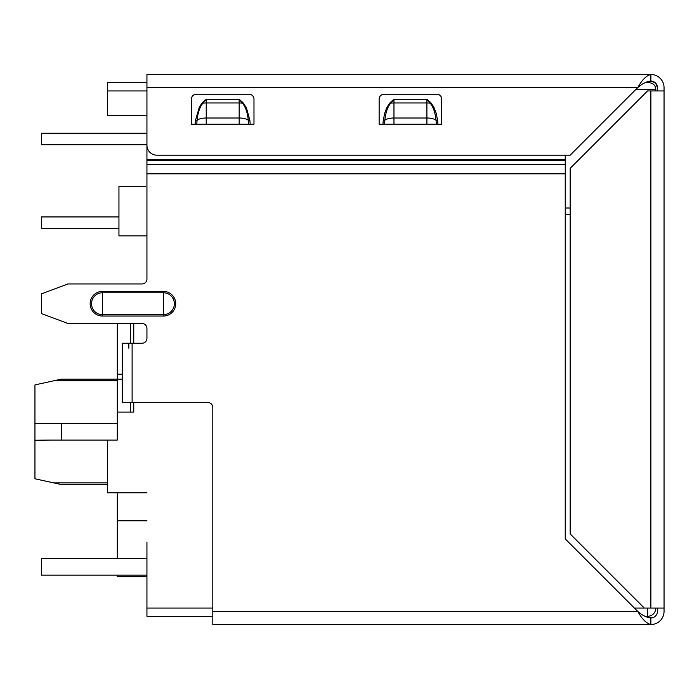 <?xml version="1.0" encoding="UTF-8"?>
<svg xmlns="http://www.w3.org/2000/svg" width="699" height="699" viewBox="0 0 699 699"><rect width="100%" height="100%" fill="white"/><g stroke="black" fill="none" stroke-linecap="round" stroke-linejoin="round"><path stroke-width="1.05" d="M146.939 542.179L146.939 608.06L212.811 608.06M174.357 303.716A10.957 10.957 0 0 1 163.409 314.672L163.409 292.759A10.957 10.957 180 0 1 174.357 303.716M91.517 303.716A10.957 10.957 0 0 1 102.473 292.759L102.473 314.672A10.957 10.957 180 0 1 91.517 303.716M128.817 343.244L128.817 348.181M132.111 343.244L132.111 402.528L122.238 402.528L122.238 343.244L141.993 343.244A4.937 4.937 0 0 0 146.939 338.299L146.939 328.416A4.937 4.937 0 0 0 141.993 323.48L67.89 323.48L41.538 313.598L41.538 293.833L67.89 283.951L141.993 283.951A4.937 4.937 0 0 0 146.939 279.015L146.939 99.179M565.238 155.169L565.238 538.885L637.698 611.354C642.093 615.269 646.488 617.47 650.874 617.942A6.588 6.588 0 0 0 657.462 611.354L657.462 608.06M436.359 124.212L426.897 124.212L436.359 124.212L436.062 120.324C435.224 112.539 433.258 106.825 430.165 103.181A9.882 3.705 180 0 0 426.906 102.971L393.965 102.971L393.965 118.009L426.906 118.009L426.906 99.267L393.965 99.267L393.965 102.971A9.882 3.705 180 0 0 390.706 103.181C387.613 106.825 385.647 112.539 384.808 120.324L384.511 124.212L393.965 124.212L379.155 124.212A4.937 4.937 0 0 1 379.146 123.88L379.146 99.179A4.937 4.937 0 0 1 384.083 94.234L436.788 94.234A4.937 4.937 0 0 1 441.724 99.179L441.724 123.88A4.937 4.937 0 0 1 441.716 124.212L393.965 124.212L393.965 118.009A9.882 3.705 180 0 0 384.808 120.324L383.288 120.088L384.834 112.862L386.713 107.725L390.164 102.604L393.965 99.267L390.706 103.181L390.164 102.604M430.698 102.604L430.165 103.181L426.906 99.267L430.698 102.604L433.686 106.764L436.08 112.985L437.583 120.088L436.062 120.324A9.882 3.705 0 0 0 426.906 118.009L426.906 124.212M437.583 120.088L437.932 124.212L441.716 124.212M379.155 124.212L382.938 124.212L383.288 120.088M191.412 124.212A4.937 4.937 0 0 1 191.404 123.88L191.404 99.179A4.937 4.937 0 0 1 196.34 94.234L249.045 94.234A4.937 4.937 0 0 1 253.982 99.179L253.982 123.88A4.937 4.937 0 0 1 253.973 124.212L191.412 124.212L195.196 124.212L195.537 120.088L199.442 106.79L202.413 102.596L202.955 103.172C199.87 106.825 197.904 112.539 197.066 120.324L196.768 124.212M239.163 124.212L239.163 102.971L206.222 102.971A9.882 3.705 180 0 0 202.963 103.181L206.222 99.267L206.222 118.009L239.163 118.009A9.882 3.705 0 0 1 248.32 120.324C247.481 112.539 245.515 106.825 242.422 103.181A9.882 3.705 180 0 0 239.163 102.971L239.163 99.267L242.422 103.181L242.964 102.596L246.415 107.725L249.849 120.088L248.32 120.324L248.617 124.212M249.849 120.088L250.19 124.212L253.973 124.212M202.413 102.596L206.222 99.267L239.163 99.267L242.964 102.596M195.537 120.088L197.066 120.324A9.882 3.705 180 0 1 206.222 118.009L206.222 124.212L202.928 124.212M34.95 384.904L53.771 380.789L34.95 384.904L53.771 380.789L34.95 384.904L34.95 440.274A933.235 911.679 -90 0 1 53.771 440.073L61.302 440.073L61.302 423.611L53.771 423.611A933.235 911.679 -90 0 1 34.95 423.411M107.41 482.895L53.771 482.895L34.95 478.78L61.302 484.538L107.41 484.538M118.944 228.459L41.538 228.459L41.538 216.926L118.944 216.926M146.939 235.869L118.944 235.869L118.944 186.458L145.287 186.458M146.939 144.798L41.538 144.798L41.538 133.264L146.939 133.264M146.939 115.65L107.41 115.65L107.41 82.709L146.939 82.709M146.939 576.762L117.292 576.762L117.292 575.12M122.238 374.201L117.292 374.201L117.292 379.146L122.238 379.146M117.292 492.778L117.292 520.772L146.939 520.772M117.292 558.65L117.292 520.772M117.292 374.201L117.292 323.48M655.426 82.884L650.874 81.058C646.488 81.53 642.093 83.731 637.698 87.646C642.093 79.808 646.488 75.413 650.874 74.478L650.874 81.058L644.95 82.709L649.231 82.709C653.224 83.111 655.417 85.304 655.819 89.297L636.055 89.297M117.292 380.789L53.771 380.789L61.302 379.146L117.292 379.146L117.292 412.078L133.762 412.078L133.762 402.528M133.762 343.244L133.762 323.48M130.468 323.48L130.468 343.244M130.468 402.528L130.468 412.078M34.95 478.78L34.95 440.274M146.939 492.778L107.41 492.778L107.41 440.073L61.302 440.073M117.292 423.611L61.302 423.611M649.231 82.709C653.224 83.111 655.417 85.304 655.819 89.297L655.819 90.94M146.939 87.646L146.939 145.287A9.882 9.882 0 0 0 156.821 155.169L570.183 155.169L637.698 87.646L146.939 87.646L146.939 74.478L650.874 74.478A13.176 13.176 0 0 1 664.05 87.646L664.05 90.477M650.874 81.058A6.588 6.588 0 0 1 657.462 87.646L655.548 83.006M657.462 90.94L657.462 87.646M664.05 90.94L664.05 608.06L650.874 608.06L650.874 90.94L664.05 90.94L664.05 87.646M650.874 608.06L644.286 608.06L570.183 533.949L570.183 168.345L647.58 90.94L650.874 90.94M664.05 608.06L664.05 611.354A13.176 13.176 0 0 1 650.874 624.522L650.874 617.942L644.95 616.291L647.58 616.291L647.58 608.06M646.4 624.522L650.874 624.522C646.488 623.587 642.093 619.192 637.698 611.354L212.811 611.354L212.811 407.473A4.937 4.937 0 0 0 207.874 402.528L132.111 402.528M146.939 279.015A4.937 4.937 0 0 1 141.993 283.951M650.874 624.522L212.811 624.522L212.811 611.354M664.05 440.082L664.05 374.201M565.238 208.005L570.183 208.005M570.183 214.462L565.238 214.462M655.819 608.06A8.231 8.231 0 0 1 647.58 616.291M117.292 412.078L117.292 440.073L107.41 440.073M212.811 616.291L146.939 616.291L146.939 608.06M146.939 558.65L41.538 558.65L41.538 575.12L146.939 575.12M163.409 291.396A12.32 12.32 0 0 1 175.729 303.716A12.32 12.32 0 0 1 163.409 316.044L163.409 314.672L102.473 314.672L102.473 316.044A12.32 12.32 0 0 1 90.145 303.716A12.32 12.32 0 0 1 102.473 291.396L102.473 292.759L163.409 292.759L163.409 291.396L102.473 291.396M102.473 316.044L163.409 316.044M146.939 160.421L565.238 160.421M565.238 159.678L146.939 159.678M146.939 164.483L565.238 164.483M565.238 173.806L146.939 173.806M146.939 90.94L107.41 90.94M634.404 608.06L644.286 608.06"/></g></svg>
